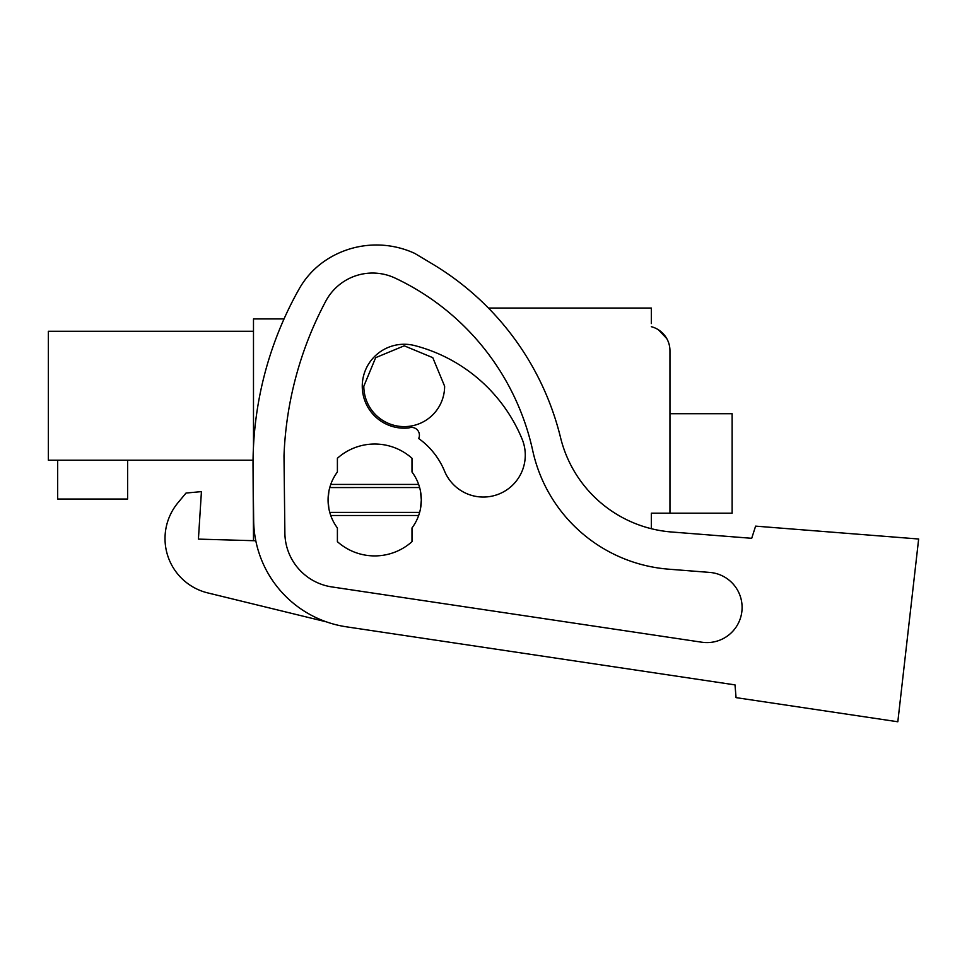 <?xml version="1.0" encoding="UTF-8"?>
<svg xmlns="http://www.w3.org/2000/svg" width="967" height="967" viewBox="0 0 967 967"><rect width="100%" height="100%" fill="white"/><g stroke="black" fill="none" stroke-linecap="round" stroke-linejoin="round"><path stroke-width="1.45" d="M253.487 540.698L253.052 468.644A357.427 357.427 0 0 1 299.154 288.915A83.924 83.924 0 0 1 326.423 259.845A91.575 91.575 0 0 1 414.758 253.402L432.479 264.003A279.729 279.729 0 0 1 560.546 437.592A124.32 124.32 0 0 0 671.557 531.995L751.71 538.305L755.602 526.133L918.65 539.006L897.823 721.769L736.056 697.63L735.005 684.89L346.343 626.809A108.787 108.787 0 0 1 253.656 520.476L253.052 468.644M253.487 446.609L253.487 318.929L284.044 318.929M651.323 323.582L651.323 308.05L488.42 308.05M666.771 338.583L658.467 329.807L666.771 338.583M651.323 326.701A24.864 24.864 0 0 1 669.962 350.767L669.962 513.187L651.323 513.187L651.323 528.707A124.32 124.32 0 0 0 671.557 531.995L751.71 538.305M328.079 499.963L328.853 491.526M420.548 491.526L421.322 499.975L420.548 508.412M328.853 508.424L328.079 500.664M253.487 331.282L48.35 331.282L48.35 460.183L253.064 460.183M419.63 487.549L329.759 487.561L330.738 484.431A46.621 46.621 0 0 1 337.398 472.005L337.398 458.273A55.941 55.941 0 0 1 411.99 458.273L411.99 472.005A46.621 46.621 0 0 1 418.651 484.431L419.666 487.682M328.877 491.381L328.079 499.975A46.621 46.621 0 0 1 337.398 472.005M420.452 491.018L421.322 499.975A46.621 46.621 0 0 1 411.99 527.946L411.99 541.665A55.941 55.941 0 0 1 337.398 541.665L337.398 527.946A46.621 46.621 0 0 1 330.738 515.508L418.651 515.508L419.666 512.268M420.452 508.92L421.322 499.975A46.621 46.621 0 0 0 411.99 472.005M330.738 515.508L329.759 512.389L419.63 512.389M328.877 508.545L328.079 499.975A46.621 46.621 0 0 0 337.398 527.946M444.627 386.22A40.409 40.409 0 0 1 404.23 426.616A40.409 40.409 0 0 1 363.822 386.22L375.667 357.657L404.23 345.811L432.781 357.657L444.627 386.22M57.669 460.183L57.669 499.045L127.608 499.045L127.608 460.183M669.962 407.506L669.962 350.767L669.962 407.506M330.738 484.431L418.651 484.431M418.651 515.508A46.621 46.621 0 0 1 411.99 527.946M704.194 642.487A35.15 35.15 0 0 1 701.764 642.209L331.826 586.921A55.095 55.095 0 0 1 284.878 533.071L283.996 455.868A357.427 357.427 0 0 1 325.819 301.1A52.98 52.98 0 0 1 395.128 278.097A249.679 249.679 0 0 1 532.744 450.707A151.239 151.239 0 0 0 668.632 569.176L709.705 572.416A35.15 35.15 0 0 1 741.991 610.213A35.15 35.15 0 0 1 701.764 642.209L704.194 642.487M186.027 493.049L177.94 502.792L186.027 493.049L201.426 491.623L198.416 539.115L255.796 540.758M735.005 684.89L346.343 626.809M299.154 288.915A83.924 83.924 0 0 1 326.423 259.845M177.94 502.792A55.941 55.941 0 0 0 207.7 592.892L326.411 621.866M418.675 438.51A75.571 75.571 0 0 1 444.542 471.11A41.956 41.956 0 0 0 499.335 493.871A41.956 41.956 0 0 0 522.095 439.066A159.482 159.482 0 0 0 414.77 345.606A41.956 41.956 0 0 0 362.528 390.934A41.956 41.956 0 0 0 408.944 427.91A7.772 7.772 0 0 1 418.675 438.51M669.962 413.719L732.128 413.719L732.128 513.187L669.962 513.187"/></g></svg>

